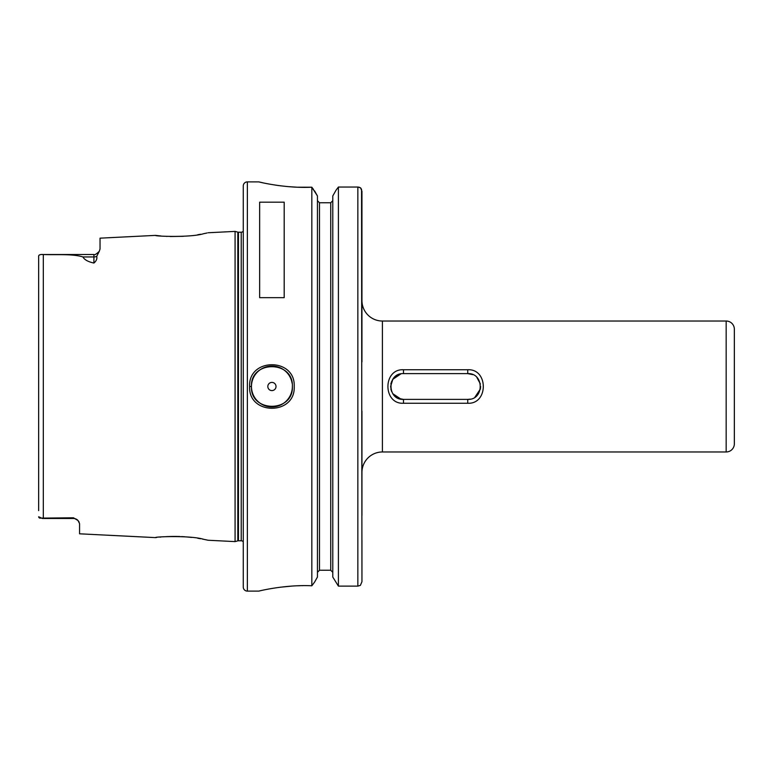 <?xml version="1.0" encoding="UTF-8"?>
<svg xmlns="http://www.w3.org/2000/svg" width="773" height="773" viewBox="0 0 773 773"><rect width="100%" height="100%" fill="white"/><g stroke="black" fill="none" stroke-linecap="round" stroke-linejoin="round"><path stroke-width="1.16" d="M155.788 537.573L155.479 537.612C154.059 536.684 190.979 535.283 203.637 539.303L208.14 540.25L235.079 541.602L235.079 231.398L237.823 232.132L237.823 540.868L235.079 541.602M160.881 537.022L159.895 537.119M156.706 537.467L156.136 537.535M207.087 232.982L203.637 233.697C190.989 237.717 154.059 236.316 155.479 235.388L161.006 235.987M166.156 236.364L167.036 236.412M170.253 236.538L183.317 236.316M197.82 234.721L200.594 234.258M204.217 233.581L205.318 233.359M206.314 233.146L206.893 233.021M292.378 386.5C293.634 360.092 250.172 360.121 251.457 386.5C250.172 412.869 293.634 412.908 292.378 386.5A20.465 20.465 0 0 1 256.095 399.477M249.611 386.5C248.23 357.503 295.586 357.464 294.213 386.5C295.586 415.536 248.23 415.488 249.611 386.5L251.457 386.5A20.465 20.465 0 0 0 255.699 398.984M474.922 397.196L480.371 389.022M470.486 373.91L467.733 373.61L472.796 374.644M393.95 377.823L400.907 373.871L392.771 379.33M391.679 381.321L390.848 383.968M392.848 379.224L390.597 386.481L391.611 391.515L390.858 389.09M393.612 394.79L396.317 397.216M398.414 398.356L403.487 399.39L467.733 399.39C484.371 400.201 484.342 372.789 467.733 373.61L403.487 373.61C386.838 372.799 386.877 400.211 403.487 399.39L403.487 403.264C382.761 404.308 382.712 368.711 403.487 369.736L467.733 369.736C488.459 368.692 488.507 404.289 467.733 403.264L403.487 403.264M79.165 522.152L78.015 520.529A6.136 6.136 0 0 0 73.435 518.48L73.435 517.794L78.015 520.529L79.571 523.63L79.571 533.814L155.479 537.612M73.435 518.48L42.418 518.48L38.65 516.77L38.911 517.591M276.009 386.5A4.097 4.097 0 0 0 271.912 382.403A4.097 4.097 0 0 0 267.825 386.5A4.097 4.097 0 0 0 271.912 390.597A4.097 4.097 0 0 0 276.009 386.5M292.117 383.263A20.465 20.465 0 0 0 270.289 366.102A20.465 20.465 0 0 0 251.457 386.5M382.403 321.027L382.403 451.973L726.166 451.973L726.166 321.027L382.403 321.027A20.465 20.465 0 0 1 361.948 300.562M382.403 451.973A20.465 20.465 0 0 0 361.948 472.438M726.166 451.973A8.184 8.184 0 0 0 734.35 443.789L734.35 329.211A8.184 8.184 0 0 0 726.166 321.027M258.82 181.887L247.36 181.887A4.097 4.097 0 0 0 243.263 185.974L243.263 587.026A4.097 4.097 0 0 0 247.36 591.113L258.82 591.113C258.018 591.248 285.015 584.427 311.828 585.789L311.828 187.211C285.024 188.573 258.008 181.752 258.82 181.887L262.955 182.815M243.263 231.117A2.454 2.454 0 0 1 241.224 232.219L241.224 540.781A2.454 2.454 0 0 1 243.263 541.883M241.224 232.219L238.461 232.219L238.461 540.781L241.224 540.781M238.461 232.219A2.454 2.454 0 0 1 237.823 232.132M238.461 540.781A2.454 2.454 0 0 0 237.823 540.868M208.14 232.75L235.079 231.398M99.302 251.293L96.722 256.346C97.282 258.771 96.345 261.003 93.9 263.042L93.9 254.52C94.519 255.235 96.316 254.162 99.302 251.293L100.036 248.945L100.036 238.161L155.479 235.388M38.65 510.624L38.65 256.23C38.621 254.887 40.177 254.327 43.317 254.52C56.381 255.051 72.189 253.65 82.933 256.945C84.421 259.757 88.074 261.786 93.9 263.042M73.435 517.794L39.626 518.132M259.641 297.653L284.193 297.653L284.193 202.178L259.641 202.178L259.641 297.653M330.738 202.758L332.786 200.661L330.738 202.758L319.491 202.758L317.442 200.661L319.491 202.758L319.491 570.242L330.738 570.242L332.786 572.339L330.738 570.242L330.738 202.758M39.829 254.79L38.969 255.341M267.593 183.761L268.144 183.858M275.198 185.066L279.101 185.626M280.261 185.781L287.372 186.554M287.701 186.593L296.842 187.182M297.605 187.211L311.828 187.211L317.442 195.956L314.572 190.873M302.968 585.663L301.972 585.673M300.339 585.702L297.238 585.799M292.233 586.06L280.261 587.219M259.612 590.93L258.82 591.113M317.442 577.045L314.572 582.127L317.442 577.045L317.442 195.956M332.786 577.045L338.41 586.118L332.786 577.045L332.786 195.956L336.052 190.177L332.786 195.956M317.442 572.339L319.491 570.242L317.442 572.339M361.551 189.404L361.948 581.721L360.363 585.393L361.948 581.721L361.948 540.095M311.828 585.789L314.572 582.127M360.363 585.393L357.851 586.118L338.41 586.118L338.41 187.047L336.052 190.177L338.41 187.047L357.851 187.047L360.576 187.839L361.532 189.356M361.948 361.948L361.948 191.279L360.576 187.839M312.031 187.481L312.437 188.023M312.833 188.554L313.519 189.472M361.948 515.407L361.948 411.052M357.88 187.047L359.368 187.259M207.879 540.192L207.348 540.076M206.845 539.969L206.352 539.863M205.463 539.68L203.898 539.361M203.144 539.206L202.507 539.09M200.603 538.742L197.791 538.269M191.54 537.409L186.187 536.887M184.873 536.791L181.597 536.588M179.993 536.52L177.461 536.443M176.746 536.423L173.326 536.414M172.823 536.414L166.011 536.646M93.9 254.52L42.418 254.52L43.317 254.52L43.317 518.48M400.955 399.139L392.8 393.708M476.854 377.388L480.371 383.959M480.622 386.5L480.333 389.244M470.284 399.139L467.733 399.39L467.733 403.264M247.36 181.887L247.36 591.113M357.851 586.118L357.851 187.047M96.722 256.346A6.136 5.392 180 0 1 93.9 256.945L82.933 256.945M467.733 369.736L467.733 373.61M403.487 373.61L403.487 369.736"/></g></svg>
